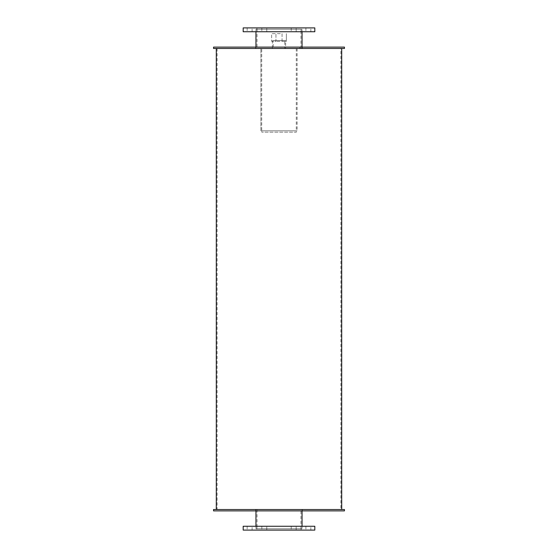 <?xml version="1.0" encoding="UTF-8"?>
<svg xmlns="http://www.w3.org/2000/svg" width="558" height="558" viewBox="0 0 558 558"><rect width="100%" height="100%" fill="white"/><g stroke="black" fill="none" stroke-linecap="round" stroke-linejoin="round"><path stroke-width="0.42" stroke-dasharray="2.79 2.09" d="M300.957 48.483L257.043 48.483L300.957 48.483L300.957 29.274L257.043 29.274L300.957 29.274M302.052 48.483L255.948 48.483L302.052 48.483L302.052 47.109M302.052 29.274L255.948 29.274L302.052 29.274L302.052 31.743M301.09 31.743L256.91 31.743L301.09 31.743L301.09 27.9L256.91 27.9L301.09 27.9M266.787 31.743L261.848 31.743L266.787 31.743L261.848 31.743L266.787 31.743L266.787 27.9L261.848 27.9L266.787 27.9L266.787 31.743M252.104 31.743L247.166 31.743L252.104 31.743L252.104 27.9L247.166 27.9L252.104 27.9M266.787 27.9L261.848 27.9L266.787 27.9M296.152 31.743L291.213 31.743L296.152 31.743L291.213 31.743L296.152 31.743L296.152 27.9L291.213 27.9L296.152 27.9L296.152 31.743M310.834 31.743L305.896 31.743L310.834 31.743L310.834 27.9L305.896 27.9L310.834 27.9M296.152 27.9L291.213 27.9L296.152 27.9M314.81 31.743L243.19 31.743M314.81 27.9L243.19 27.9M300.957 528.726L257.043 528.726L300.957 528.726L300.957 509.517L257.043 509.517L300.957 509.517M302.052 528.726L255.948 528.726L302.052 528.726L302.052 526.257M302.052 509.517L255.948 509.517L302.052 509.517L302.052 510.891M301.09 530.1L256.91 530.1L301.09 530.1L301.09 526.257L256.91 526.257L301.09 526.257M266.787 530.1L261.848 530.1L266.787 530.1L261.848 530.1L266.787 530.1L266.787 526.257L261.848 526.257L266.787 526.257L266.787 530.1M252.104 530.1L247.166 530.1L252.104 530.1L252.104 526.257L247.166 526.257L252.104 526.257M266.787 526.257L261.848 526.257L266.787 526.257M296.152 530.1L291.213 530.1L296.152 530.1L291.213 530.1L296.152 530.1L296.152 526.257L291.213 526.257L296.152 526.257L296.152 530.1M310.834 530.1L305.896 530.1L310.834 530.1L310.834 526.257L305.896 526.257L310.834 526.257M296.152 526.257L291.213 526.257L296.152 526.257M314.81 530.1L243.19 530.1M314.81 526.257L243.19 526.257M302.324 48.483L255.676 48.483L302.324 48.483L302.324 47.109L255.676 47.109L302.324 47.109M284.775 40.525L273.225 40.525L284.775 40.525L284.775 48.483L273.225 48.483L284.775 48.483L273.225 48.483L284.775 48.483L284.775 47.109L273.225 47.109L284.775 47.109M344.453 48.483L299.779 48.483L299.779 47.109L213.547 47.109M344.453 47.109L299.779 47.109M299.779 48.483L258.221 48.483L258.221 47.109M258.221 48.483L213.547 48.483M285.626 48.483L272.374 48.483L285.626 48.483L285.626 40.525L272.374 40.525L285.626 40.525M286.352 41.348L286.352 33.661L286.352 41.348L282.048 41.348L286.352 41.348M282.048 33.661L282.048 41.348L275.952 41.348L282.048 41.348L282.048 33.661L275.952 33.661L275.952 41.348L271.648 41.348L275.952 41.348L275.952 33.661L271.648 33.661L271.648 41.348L271.648 33.661L282.048 33.661M261.709 48.483L297.114 48.483L260.886 48.483L261.709 48.483L261.709 130.809L296.291 130.809L260.886 130.809L260.886 48.483L260.886 130.809L297.114 130.809L261.709 130.809L261.709 132.183L261.709 130.809M297.114 48.483L297.114 130.809M296.291 48.483L296.291 132.183L261.709 132.183L296.291 132.183M302.324 510.891L255.676 510.891L302.324 510.891L302.324 509.517L255.676 509.517L302.324 509.517M344.453 510.891L213.547 510.891M344.453 509.517L213.547 509.517M340.882 509.517L217.118 509.517L340.882 509.517L340.882 48.483L217.118 48.483L340.882 48.483M341.705 509.517L216.295 509.517L341.705 509.517M341.705 48.483L216.295 48.483L341.705 48.483M257.043 29.274L257.043 48.483M255.948 29.274L255.948 31.743M255.948 47.109L255.948 48.483M256.91 27.9L256.91 31.743M261.848 27.9L261.848 31.743L261.848 27.9M247.166 27.9L247.166 31.743M291.213 27.9L291.213 31.743L291.213 27.9M305.896 27.9L305.896 31.743M257.043 509.517L257.043 528.726M255.948 509.517L255.948 510.891M255.948 526.257L255.948 528.726M256.91 526.257L256.91 530.1M261.848 526.257L261.848 530.1L261.848 526.257M247.166 526.257L247.166 530.1M291.213 526.257L291.213 530.1L291.213 526.257M305.896 526.257L305.896 530.1M255.676 47.109L255.676 48.483M273.225 47.109L273.225 40.525M272.374 40.525L272.374 48.483M255.676 509.517L255.676 510.891M217.118 48.483L217.118 509.517"/><path stroke-width="0.84" d="M302.052 31.743L302.052 47.109M243.19 31.743L314.81 31.743L314.81 27.9L243.19 27.9L243.19 31.743M302.052 510.891L302.052 526.257M243.19 530.1L314.81 530.1L314.81 526.257L243.19 526.257L243.19 530.1M213.547 47.109L344.453 47.109L344.453 48.483L213.547 48.483L213.547 47.109M213.547 510.891L344.453 510.891L344.453 509.517L213.547 509.517L213.547 510.891M341.705 48.483L341.705 509.517M255.948 31.743L255.948 47.109M255.948 510.891L255.948 526.257M216.295 48.483L216.295 509.517"/></g></svg>
